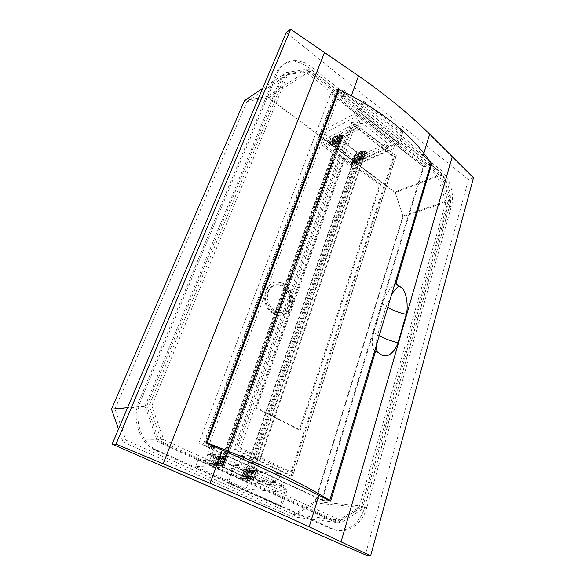 <?xml version="1.0" encoding="UTF-8"?>
<svg xmlns="http://www.w3.org/2000/svg" width="585" height="585" viewBox="0 0 585 585"><rect width="100%" height="100%" fill="white"/><g stroke="black" fill="none" stroke-linecap="round" stroke-linejoin="round"><path stroke-width="0.44" stroke-dasharray="2.92 2.19" d="M286.233 32.526L468.49 179.61L473.514 177.811M468.49 179.61L365.325 554.821M292.493 476.146L235.543 449.214L352.536 122.068L396.06 155.946L292.493 476.146L290.782 476.051L233.941 449.2L350.89 122.916L394.363 156.678L290.782 476.051M423.825 153.285L423.24 155.186C403.021 135.852 378.853 116.598 350.737 97.41L340.28 90.317M430.889 163.851L423.854 166.666L322.284 500.387L198.834 442.977L330.92 93.476L423.854 166.666M338.452 89.081L330.92 93.476M423.24 155.186L429.478 161.124M343.87 96.547L344.294 95.838C343.731 94.492 342.671 94.002 341.106 94.36L340.689 95.07C341.245 96.408 342.305 96.898 343.87 96.547M382.393 303.973L373.771 332.324L377.669 334.744L386.202 306.452L382.393 303.973C385.464 295.037 389.734 288.244 395.197 283.601M374.963 350.956L378.948 353.369L374.744 350.971C371.753 347.497 371.431 341.282 373.771 332.324M330.576 501.169L322.284 500.387M206.037 442.962L198.834 442.977M214.264 447.832L210.264 446.304L214.264 447.832M396.301 155.573L355.607 123.881L240.508 447.854L293.626 473.119L396.301 155.573L393.442 156.809L352.828 125.3L237.788 447.839L290.738 472.972L393.442 156.809M355.607 123.881L352.828 125.3M293.626 473.119L290.738 472.972M240.508 447.854L237.788 447.839M380.689 184.363L345.238 157.935L256.727 407.803L300.302 430.077L380.689 184.363L379.672 184.765L344.243 158.396L255.755 407.877L299.279 430.099L379.672 184.765M345.238 157.935L344.243 158.396M235.543 449.214L233.941 449.2M396.06 155.946L394.363 156.678M352.536 122.068L350.89 122.916M300.302 430.077L299.279 430.099M256.727 407.803L255.755 407.877M211.96 454.07L207.953 452.549L211.96 454.07M345.399 92.408L345.823 91.691C345.267 90.346 344.207 89.856 342.642 90.214L342.225 90.931C342.773 92.269 343.834 92.766 345.399 92.408M277.846 72.247C281.656 63.999 287.93 60.138 296.654 60.65C301.831 61.169 306.818 63.319 311.622 67.107L439.159 168.648C449.324 176.48 455.042 194.081 451.408 206.242L366.846 507.436C362.356 524.657 346.408 535.37 332.967 529.023L155.281 449.39C139.954 440.425 133.321 417.449 141.036 399.935L277.846 72.247L276.018 73.483C279.835 65.264 286.094 61.403 294.803 61.9C299.973 62.412 304.961 64.555 309.75 68.321L437.097 169.445C447.254 177.248 452.958 194.805 449.317 206.936L364.674 507.224C360.184 524.379 344.251 535.048 330.839 528.723L153.562 449.368C138.287 440.439 131.684 417.558 139.376 400.118L276.018 73.483M146.725 405.902L283.71 74.332L307.337 70.668L439.43 175.127L448.022 201.496L361.237 507.539L337.516 522.573L159.317 441.829L146.725 405.902L149.153 405.676L286.358 72.562L283.71 74.332M145.051 406.056L281.875 75.56L305.465 71.875L437.368 175.909L445.938 202.198L359.073 507.327L335.373 522.295L157.592 441.836L145.051 406.056L127.574 407.657M281.875 75.56L262.577 88.459M157.592 441.836L123.084 442.026L118.521 429.076M286.358 72.562L310.035 68.92L442.406 174.001L451.035 200.48L364.367 507.853L340.602 522.968L161.804 441.814L149.153 405.676M161.804 441.814L159.317 441.829M335.373 522.295L292.076 516.701L123.084 442.026M340.602 522.968L337.516 522.573M359.073 507.327L315.11 502.903L292.076 516.701M364.367 507.853L361.237 507.539M445.938 202.198L403.153 216.677L315.11 502.903M451.035 200.48L448.022 201.496M437.368 175.909L395.021 191.982L403.153 216.677M442.406 174.001L439.43 175.127M305.465 71.875L267.396 96.532L395.021 191.982M310.035 68.92L307.337 70.668M244.552 100.518L267.396 96.532M273.934 313.063C258.87 305.092 265.736 277.049 281.1 282.526L284.486 284.032C299.33 292.207 292.368 320.178 276.625 314.291L273.934 313.063M273.078 313.275C258.029 305.311 264.888 277.312 280.244 282.774L283.623 284.281C298.452 292.442 291.498 320.368 275.769 314.496L273.078 313.275M273.912 310.971L276.23 312.024C289.473 316.953 295.337 293.385 282.811 286.511L280.003 285.261C267.031 280.624 261.232 304.244 273.912 310.971M283.674 286.27C289.867 290.942 291.973 297.151 289.977 304.887C287.381 310.935 283.089 313.246 277.093 311.82L274.774 310.767C268.398 306.065 266.255 299.769 268.354 291.864C270.957 286.036 275.125 283.747 280.866 285.012L283.674 286.27M151.844 405.727L163.741 439.715L340.565 520.336L362.978 506.142L449.543 200.129L441.404 175.142L310.057 71.099L287.761 74.573L151.844 405.727L114.952 409.091L125.892 440.103L293.29 514.434L315.03 501.44L402.926 215.953L395.241 192.611L268.478 97.863L246.943 101.651L114.952 409.091M163.741 439.715L125.892 440.103M287.761 74.573L246.943 101.651M310.057 71.099L268.478 97.863M441.404 175.142L395.241 192.611M449.543 200.129L402.926 215.953M362.978 506.142L315.03 501.44M340.565 520.336L293.29 514.434M246.066 488.943L195.624 466.369L231.755 468.102L284.581 492.285L246.066 488.943L248.157 482.896L242.007 480.117L244.961 471.634L207.697 454.501L204.494 463.137L197.942 460.176L195.624 466.369M234.453 465.126L230.402 464.958L282.957 489.111L287.257 489.462L234.453 465.126L228.23 482.654L281.736 506.522L287.257 489.462M231.755 468.102L226.614 482.53L228.23 482.654M197.942 460.176L231.697 461.331L230.402 464.958M248.157 482.896L284.105 485.587L282.957 489.111M226.614 482.53L280.018 506.332L284.581 492.285M280.018 506.332L281.736 506.522M284.105 485.587L277.707 482.625L280.698 473.543L278.358 472.439L275.345 481.535L241.042 465.66L244.296 456.41L241.824 455.247L238.548 464.505L231.697 461.331M275.345 481.535L254.694 480.117L251.842 478.815L250.607 478.735L253.451 480.029L249.963 478.691L248.735 478.61L251.572 479.897L248.091 478.567L246.87 478.486L249.7 479.773L246.234 478.442L245.027 478.362L247.85 479.649L244.391 478.318L243.192 478.237L246.007 479.517L242.563 478.194L241.371 478.12L244.179 479.393L241.21 479.188L208.289 464.278L211.134 464.395L215.221 465.784L212.889 464.475L216.991 465.865L214.651 464.548L218.768 465.945L215.814 464.592L220.567 466.018L218.22 464.695L222.373 466.099L220.026 464.775L224.194 466.186L221.21 464.826L241.042 465.66M244.296 456.41L224.428 455.934L221.21 464.826M278.358 472.439L257.685 471.371L253.619 469.996L256.442 471.305L252.969 469.967L251.74 469.909L254.555 471.21L251.097 469.872L249.875 469.813L252.691 471.115L248.025 469.718L250.833 471.02L247.389 469.689L246.19 469.631L248.991 470.925L245.561 469.601L244.362 469.543L247.155 470.83L244.186 470.676L211.485 455.627L214.329 455.693L218.402 457.068L216.084 455.737L220.172 457.119L217.854 455.781L221.956 457.163L219.638 455.817L223.755 457.214L221.43 455.861L225.569 457.258L223.236 455.905L227.389 457.309L224.428 455.934M207.697 454.501L241.824 455.247M244.961 471.634L280.698 473.543M257.685 471.371L254.694 480.117M254.855 470.062L251.842 478.815M253.619 469.996L250.607 478.735M256.442 471.305L253.451 480.029M255.791 471.276L252.8 479.985M252.969 469.967L249.963 478.691M251.74 469.909L248.735 478.61M254.555 471.21L251.572 479.897M253.912 471.181L250.928 479.854M251.097 469.872L248.091 478.567M249.875 469.813L246.87 478.486M252.691 471.115L249.7 479.773M252.047 471.079L249.064 479.729M249.239 469.784L246.234 478.442M248.025 469.718L245.027 478.362M250.833 471.02L247.85 479.649M250.197 470.983L247.214 479.605M247.389 469.689L244.391 478.318M246.19 469.631L243.192 478.237M248.991 470.925L246.007 479.517M248.354 470.888L245.378 479.473M245.561 469.601L242.563 478.194M244.362 469.543L241.371 478.12M247.155 470.83L244.179 479.393M244.186 470.676L241.21 479.188M211.485 455.627L208.289 464.278M214.329 455.693L211.134 464.395M217.247 457.039L214.073 465.733M218.402 457.068L215.221 465.784M215.485 455.722L212.282 464.446M216.084 455.737L212.889 464.475M219.009 457.082L215.828 465.814M220.172 457.119L216.991 465.865M217.247 455.766L214.044 464.519M217.854 455.781L214.651 464.548M220.786 457.134L217.605 465.887M221.956 457.163L218.768 465.945M219.024 455.803L215.814 464.592M219.638 455.817L216.428 464.622M222.578 457.178L219.39 465.967M223.755 457.214L220.567 466.018M220.816 455.847L217.598 464.673M221.43 455.861L218.22 464.695M224.377 457.229L221.189 466.048M225.569 457.258L222.373 466.099M222.614 455.891L219.397 464.746M223.236 455.905L220.026 464.775M226.19 457.273L222.995 466.128M227.389 457.309L224.194 466.186M204.494 463.137L238.548 464.505M242.007 480.117L277.707 482.625M321.245 131.398L359.49 160.166L398.122 142.718L358.707 111.559L321.245 131.398L319.644 135.661L324.631 139.391L322.386 145.431L351.227 166.82L353.318 160.838L358.042 164.37L359.49 160.166M399.167 143.961L394.904 145.877L355.49 114.909L359.636 112.722L399.167 143.961L402.86 132.561L363.738 101.183L359.636 112.722M398.122 142.718L401.164 133.351L402.86 132.561M358.042 164.37L394.115 148.29L394.904 145.877M319.644 135.661L354.62 117.344L355.49 114.909M401.164 133.351L362.086 102.075L358.707 111.559M362.086 102.075L363.738 101.183M354.62 117.344L359.753 121.366L357.523 127.691L359.402 129.153L361.625 122.835L387.475 143.084L385.398 149.351L387.197 150.747L389.266 144.488L394.115 148.29M361.625 122.835L341.304 133.183L343.563 134.901L342.327 135.523L340.075 133.804L339.439 134.133L341.684 135.844L340.463 136.459L338.218 134.755L337.574 135.076L339.827 136.788L338.605 137.395L336.36 135.698L335.724 136.02L337.969 137.716L336.763 138.331L334.518 136.634L333.889 136.956L336.134 138.645L334.927 139.252L332.689 137.563L332.061 137.885L334.298 139.574L333.106 140.173L330.869 138.491L327.914 139.998L353.077 158.849L356.097 157.467L353.94 155.844L355.161 155.281L357.311 156.912L357.954 156.612L355.797 154.988L357.018 154.425L359.183 156.056L359.826 155.756L357.662 154.126L358.89 153.555L361.055 155.193L361.705 154.893L359.541 153.255L360.777 152.685L362.941 154.33L363.592 154.03L361.428 152.385L362.671 151.807L364.843 153.46L365.501 153.16L363.329 151.508L364.579 150.93L366.751 152.583L387.475 143.084M385.398 149.351L364.66 158.689L366.751 152.583M359.402 129.153L339.081 139.34L341.347 141.051L340.112 141.665L337.852 139.954L337.209 140.276L339.468 141.98L338.247 142.586L335.987 140.883L335.344 141.204L337.603 142.908L336.39 143.508L334.13 141.811L333.494 142.133L335.753 143.83L334.547 144.429L332.287 142.733L331.658 143.054L333.911 144.736L332.711 145.336L330.459 143.654L329.83 143.968L332.083 145.65L330.891 146.243L328.638 144.561L325.684 146.045L350.978 164.846L354.005 163.486L351.841 161.869L353.055 161.321L355.219 162.937L355.863 162.652L353.691 161.029L354.912 160.473L357.084 162.096L357.735 161.811L355.556 160.18L356.791 159.625L358.963 161.255L359.614 160.963L357.435 159.325L358.671 158.762L360.85 160.407L361.508 160.107L359.329 158.469L360.572 157.906L362.751 159.551L363.409 159.252L361.223 157.606L362.481 157.036L364.66 158.689M351.227 166.82L387.197 150.747M322.386 145.431L357.523 127.691M339.081 139.34L341.304 133.183M341.347 141.051L343.563 134.901M340.112 141.665L342.327 135.523M337.852 139.954L340.075 133.804M337.209 140.276L339.439 134.133M339.468 141.98L341.684 135.844M338.247 142.586L340.463 136.459M335.987 140.883L338.218 134.755M335.344 141.204L337.574 135.076M337.603 142.908L339.827 136.788M336.39 143.508L338.605 137.395M334.13 141.811L336.36 135.698M333.494 142.133L335.724 136.02M335.753 143.83L337.969 137.716M334.547 144.429L336.763 138.331M332.287 142.733L334.518 136.634M331.658 143.054L333.889 136.956M333.911 144.736L336.134 138.645M332.711 145.336L334.927 139.252M330.459 143.654L332.689 137.563M329.83 143.968L332.061 137.885M332.083 145.65L334.298 139.574M330.891 146.243L333.106 140.173M328.638 144.561L330.869 138.491M325.684 146.045L327.914 139.998M350.978 164.846L353.077 158.849M354.005 163.486L356.097 157.467M351.841 161.869L353.94 155.844M353.055 161.321L355.161 155.281M355.219 162.937L357.311 156.912M355.863 162.652L357.954 156.612M353.691 161.029L355.797 154.988M354.912 160.473L357.018 154.425M357.084 162.096L359.183 156.056M357.735 161.811L359.826 155.756M355.556 160.18L357.662 154.126M356.791 159.625L358.89 153.555M358.963 161.255L361.055 155.193M359.614 160.963L361.705 154.893M357.435 159.325L359.541 153.255M358.671 158.762L360.777 152.685M360.85 160.407L362.941 154.33M361.508 160.107L363.592 154.03M359.329 158.469L361.428 152.385M360.572 157.906L362.671 151.807M362.751 159.551L364.843 153.46M363.409 159.252L365.501 153.16M361.223 157.606L363.329 151.508M362.481 157.036L364.579 150.93M353.318 160.838L389.266 144.488M324.631 139.391L359.753 121.366M337.976 90.353L336.594 91.158L334.708 94.375C334.817 96.064 335.812 97.658 337.677 99.172L423.291 166.571L430.999 163.478M343.541 96.664L343.9 96.064C343.432 94.938 342.532 94.521 341.216 94.821L340.865 95.421C341.333 96.547 342.225 96.964 343.541 96.664M206.074 442.874L204.75 442.882C203.529 442.896 203.127 443.225 203.551 443.861L208.245 446.852L321.779 499.685L328.975 500.365M423.291 166.571L321.779 499.685M214.132 447.262L210.761 445.975L214.132 447.262M213.671 448.505L210.3 447.218L213.671 448.505M343.848 95.838L344.207 95.238C343.739 94.105 342.847 93.688 341.523 93.988L341.172 94.587C341.64 95.721 342.532 96.137 343.848 95.838M339.454 134.55L341.991 136.744L339.629 138.155L339.19 138.828L339.87 139.866L356.353 152.327L359 152.824L361.164 151.822L362.495 152.071L364.616 153.679L365.237 153.394L363.124 151.786L360.462 151.281L358.291 152.29L356.967 152.041L340.477 139.559L340.36 138.703L342.942 136.956L340.068 134.236L339.454 134.55L219.741 464.366L223.163 466.011L220.933 466.011L221.671 466.83L243.287 476.673L248.486 477.733L253.422 479.503L247.565 477.309L243.894 476.716L222.263 466.859L221.898 466.45L224.274 466.362L219.741 464.366M340.068 134.236L220.333 464.395M365.237 153.394L253.422 479.503M364.616 153.679L252.8 479.466M351.307 95.83L350.737 97.41M391.35 295.381L386.202 306.452L387.738 307.403M378.948 353.369L380.864 354.444M376.272 345.552C376.075 343.044 376.535 339.439 377.669 334.744L379.241 335.68M381.537 354.883L377.325 351.987M311.622 67.107L309.75 68.321M141.036 399.935L139.376 400.118M159.076 451.401L157.358 451.371M332.967 529.023L330.839 528.723M366.846 507.436L364.674 507.224M451.408 206.242L449.317 206.936M439.159 168.648L437.097 169.445M336.594 91.158L204.75 442.882M337.677 99.172L208.245 446.852M341.647 136.217L222.636 465.689M342.262 135.91L223.236 465.718M342.496 137.636L223.967 466.545M340.36 138.703L221.898 466.45M340.477 139.559L222.263 466.859M356.967 152.041L243.894 476.716M358.291 152.29L245.429 477.177M360.462 151.281L247.565 477.309M363.124 151.786L250.643 478.237M362.495 152.071L250.029 478.194M361.164 151.822L248.486 477.733M359 152.824L246.351 477.594M356.353 152.327L243.287 476.673M339.87 139.866L221.671 466.83M339.629 138.155L220.933 466.011M341.764 137.08L223.009 466.106M214.541 447.62L212.238 453.872M210.264 446.304L207.953 452.549M345.823 91.691L344.294 95.838M342.225 90.931L340.689 95.07M296.654 60.65L294.803 61.9M155.281 449.39L153.562 449.368M281.1 282.526L280.244 282.774M276.625 314.291L275.769 314.496M277.093 311.82L276.23 312.024M280.866 285.012L280.003 285.261M334.708 94.375L203.551 443.861M214.366 447.079L213.905 448.329M210.761 445.975L210.3 447.218M344.207 95.238L343.9 96.064M341.172 94.587L340.865 95.421M342.942 136.956L224.274 466.362M340.141 139.04L221.744 466.537M339.19 138.828L220.633 466.194M341.991 136.744L223.163 466.011"/><path stroke-width="0.88" d="M370.641 555.75L473.514 177.811L429.69 134.184C409.873 114.623 386.159 95.194 358.554 75.918L290.65 29.25L286.233 32.526L112.152 444.125L365.325 554.821L370.641 555.75L309.187 526.866C281.092 513.696 248.077 499.173 210.117 483.29L116.027 444.125L112.152 444.125M290.65 29.25L116.027 444.125M429.478 161.124L431.905 163.442L395.906 283.425L400.798 287.25C403.219 288.208 405.215 292.354 406.78 299.695C407.423 306.694 407.248 311.593 406.239 314.379L398.041 342.722C397.369 345.347 395.687 348.294 393.01 351.578C389.135 355.834 385.31 356.93 381.537 354.883L375.68 350.854L330.576 501.169L318.883 495.268C291.513 481.418 259.294 466.355 222.242 450.062L206.037 442.962L338.452 89.081L340.28 90.317M431.905 163.442L430.889 163.851M375.68 350.854L374.744 350.971M395.906 283.425L395.197 283.601L398.97 286.138C395.928 288.368 393.391 291.454 391.35 295.381M127.574 407.657L111.486 409.142L244.552 100.518L262.577 88.459M118.521 429.076L111.486 409.142M328.975 500.365L329.721 500.431L430.999 163.478C414.867 137.49 381.069 109.344 339.044 89.732L337.976 90.353M339.044 89.732L207.097 442.874L206.074 442.874M329.721 500.431C305.589 484.892 260.113 463.137 207.097 442.874M324.551 52.321L163.171 463.686M358.554 75.918L351.307 95.83M222.242 450.062L210.117 483.29M400.798 287.25L398.97 286.138M429.69 134.184L423.825 153.285M452.337 156.458L341.07 541.79M318.883 495.268L309.187 526.866M379.241 335.68C384.791 338.781 391.058 341.128 398.041 342.722M377.325 351.987C376.703 350.664 376.352 348.521 376.272 345.552M406.239 314.379C399.343 312.88 393.178 310.555 387.738 307.403"/></g></svg>
